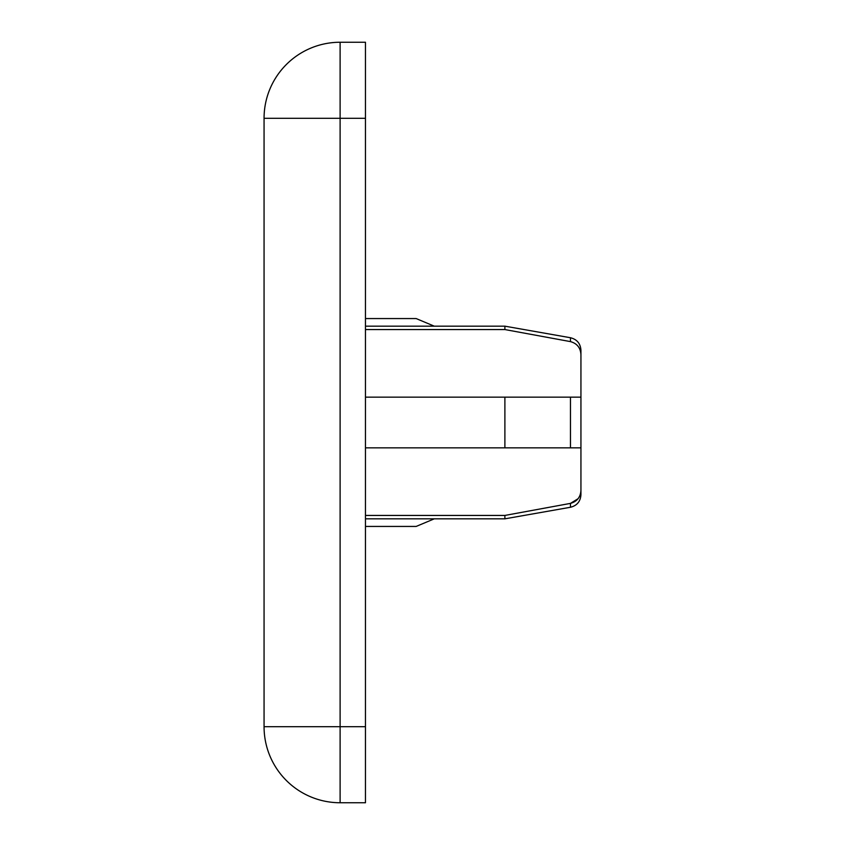 <?xml version="1.0" encoding="UTF-8"?>
<svg xmlns="http://www.w3.org/2000/svg" width="845" height="845" viewBox="0 0 845 845"><rect width="100%" height="100%" fill="white"/><g stroke="black" fill="none" stroke-linecap="round" stroke-linejoin="round"><path stroke-width="1.27" d="M365.462 397.15L570.46 397.15L570.46 447.85L504.887 447.85L504.887 397.15L580.938 397.15L580.938 447.85L365.462 447.85M365.462 42.25L365.462 802.75L340.112 802.75A76.05 76.05 0 0 1 264.062 726.7L264.062 118.3A76.05 76.05 0 0 1 340.112 42.25L365.462 42.25M570.46 341.612L570.46 337.736C576.966 339.363 580.462 343.524 580.938 350.21L580.938 354.805C580.589 347.876 577.103 343.471 570.46 341.612L504.887 329.561L365.462 329.561M504.887 329.561L504.887 326.17L365.462 326.17M580.938 354.805L580.938 397.15M365.462 518.83L504.887 518.83L504.887 515.439L570.46 503.388C577.093 501.529 580.589 497.135 580.938 490.195L580.938 494.79C580.462 501.476 576.966 505.637 570.46 507.264L570.46 503.388L578.075 498.708M580.938 447.85L580.938 490.195M504.887 515.439L365.462 515.439M365.462 318.565L416.162 318.565L434.267 326.17M434.267 518.83L416.162 526.435L365.462 526.435M365.462 118.3L340.112 118.3L340.112 726.7L365.462 726.7M340.112 42.25L340.112 118.3L264.062 118.3M264.062 726.7L340.112 726.7L340.112 802.75M570.46 337.736L504.887 326.17M570.46 507.264L504.887 518.83"/></g></svg>
